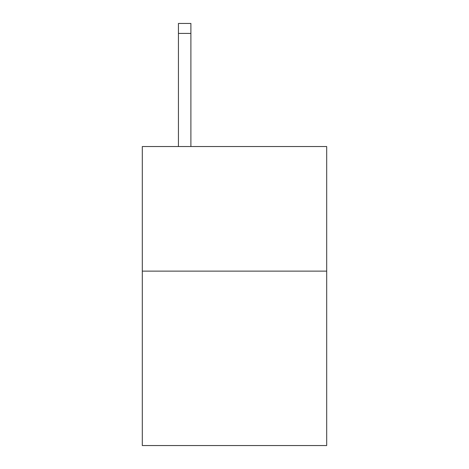 <?xml version="1.0" encoding="UTF-8"?>
<svg xmlns="http://www.w3.org/2000/svg" width="469" height="469" viewBox="0 0 469 469"><rect width="100%" height="100%" fill="white"/><g stroke="black" fill="none" stroke-linecap="round" stroke-linejoin="round"><path stroke-width="0.7" d="M326.694 271.129L326.694 445.55L142.306 445.55L142.306 146.539L326.694 146.539L326.694 271.129L142.306 271.129M190.895 146.539L190.895 33.416L178.437 33.416L178.437 23.45L190.895 23.45L190.895 33.416M178.437 146.539L178.437 33.416"/></g></svg>
